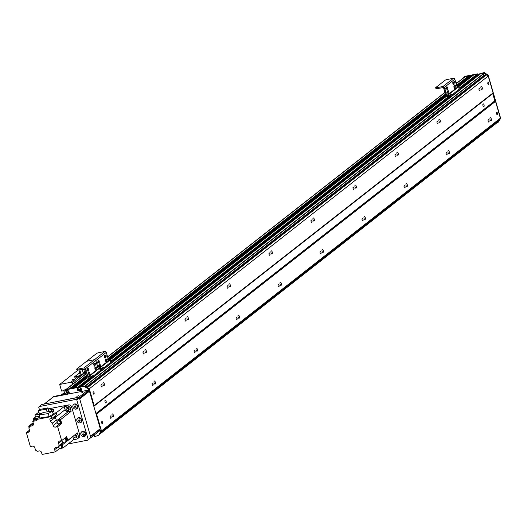<?xml version="1.0" encoding="UTF-8"?>
<svg xmlns="http://www.w3.org/2000/svg" width="527" height="527" viewBox="0 0 527 527"><rect width="100%" height="100%" fill="white"/><g stroke="black" fill="none" stroke-linecap="round" stroke-linejoin="round"><path stroke-width="0.79" d="M482.027 89.379A1.607 0.665 -101 0 1 481.895 89.438A1.607 0.665 -101 0 1 480.934 87.989A1.607 0.665 -101 0 1 481.283 86.29A1.607 0.665 -101 0 1 482.205 87.568A1.607 0.665 -101 0 1 482.027 89.379M491.078 120.755A1.607 0.665 -101 0 1 490.953 120.815A1.607 0.665 -101 0 1 489.991 119.372A1.607 0.665 -101 0 1 490.334 117.666A1.607 0.665 -101 0 1 491.263 118.95A1.607 0.665 -101 0 1 491.078 120.755M440.032 122.29A1.607 0.665 -101 0 1 439.9 122.356A1.607 0.665 -101 0 1 438.938 120.907A1.607 0.665 -101 0 1 439.287 119.207A1.607 0.665 -101 0 1 440.216 120.485A1.607 0.665 -101 0 1 440.032 122.29M449.09 153.673A1.607 0.665 -101 0 1 448.958 153.732A1.607 0.665 -101 0 1 447.996 152.283A1.607 0.665 -101 0 1 448.345 150.584A1.607 0.665 -101 0 1 449.274 151.868A1.607 0.665 -101 0 1 449.09 153.673M398.043 155.208A1.607 0.665 -101 0 1 397.911 155.274A1.607 0.665 -101 0 1 396.95 153.825A1.607 0.665 -101 0 1 397.299 152.119A1.607 0.665 -101 0 1 398.228 153.403A1.607 0.665 -101 0 1 398.043 155.208M407.101 186.591A1.607 0.665 -101 0 1 406.969 186.65A1.607 0.665 -101 0 1 406.007 185.201A1.607 0.665 -101 0 1 406.357 183.501A1.607 0.665 -101 0 1 407.279 184.786A1.607 0.665 -101 0 1 407.101 186.591M356.048 188.126A1.607 0.665 -101 0 1 355.923 188.185A1.607 0.665 -101 0 1 354.961 186.742A1.607 0.665 -101 0 1 355.303 185.036A1.607 0.665 -101 0 1 356.232 186.321A1.607 0.665 -101 0 1 356.048 188.126M365.106 219.509A1.607 0.665 -101 0 1 364.98 219.568A1.607 0.665 -101 0 1 364.012 218.119A1.607 0.665 -101 0 1 364.361 216.419A1.607 0.665 -101 0 1 365.29 217.697A1.607 0.665 -101 0 1 365.106 219.509M314.059 221.044A1.607 0.665 -101 0 1 313.927 221.103A1.607 0.665 -101 0 1 312.966 219.66A1.607 0.665 -101 0 1 313.315 217.954A1.607 0.665 -101 0 1 314.244 219.239A1.607 0.665 -101 0 1 314.059 221.044M323.117 252.42A1.607 0.665 -101 0 1 322.985 252.486A1.607 0.665 -101 0 1 322.023 251.036A1.607 0.665 -101 0 1 322.372 249.33A1.607 0.665 -101 0 1 323.301 250.615A1.607 0.665 -101 0 1 323.117 252.42M272.07 253.961A1.607 0.665 -101 0 1 271.939 254.021A1.607 0.665 -101 0 1 270.977 252.571A1.607 0.665 -101 0 1 271.326 250.872A1.607 0.665 -101 0 1 272.248 252.156A1.607 0.665 -101 0 1 272.07 253.961M281.128 285.338A1.607 0.665 -101 0 1 280.996 285.397A1.607 0.665 -101 0 1 280.035 283.954A1.607 0.665 -101 0 1 280.384 282.248A1.607 0.665 -101 0 1 281.306 283.533A1.607 0.665 -101 0 1 281.128 285.338M230.075 286.879A1.607 0.665 -101 0 1 229.95 286.938A1.607 0.665 -101 0 1 228.981 285.489A1.607 0.665 -101 0 1 229.331 283.789A1.607 0.665 -101 0 1 230.259 285.067A1.607 0.665 -101 0 1 230.075 286.879M239.133 318.255A1.607 0.665 -101 0 1 239.001 318.315A1.607 0.665 -101 0 1 238.039 316.872A1.607 0.665 -101 0 1 238.388 315.166A1.607 0.665 -101 0 1 239.317 316.45A1.607 0.665 -101 0 1 239.133 318.255M188.086 319.79A1.607 0.665 -101 0 1 187.955 319.856A1.607 0.665 -101 0 1 186.993 318.407A1.607 0.665 -101 0 1 187.342 316.707A1.607 0.665 -101 0 1 188.271 317.985A1.607 0.665 -101 0 1 188.086 319.79M197.144 351.173A1.607 0.665 -101 0 1 197.012 351.232A1.607 0.665 -101 0 1 196.051 349.79A1.607 0.665 -101 0 1 196.4 348.083A1.607 0.665 -101 0 1 197.329 349.368A1.607 0.665 -101 0 1 197.144 351.173M146.091 352.708A1.607 0.665 -101 0 1 145.966 352.774A1.607 0.665 -101 0 1 145.004 351.325A1.607 0.665 -101 0 1 145.353 349.618A1.607 0.665 -101 0 1 146.275 350.903A1.607 0.665 -101 0 1 146.091 352.708M155.149 384.091A1.607 0.665 -101 0 1 155.024 384.15A1.607 0.665 -101 0 1 154.062 382.701A1.607 0.665 -101 0 1 154.404 381.001A1.607 0.665 -101 0 1 155.333 382.286A1.607 0.665 -101 0 1 155.149 384.091M104.102 385.626A1.607 0.665 -101 0 1 103.971 385.685A1.607 0.665 -101 0 1 103.009 384.242A1.607 0.665 -101 0 1 103.358 382.536A1.607 0.665 -101 0 1 104.287 383.821A1.607 0.665 -101 0 1 104.102 385.626M113.16 417.009A1.607 0.665 -101 0 1 113.028 417.068A1.607 0.665 -101 0 1 112.067 415.619A1.607 0.665 -101 0 1 112.416 413.919A1.607 0.665 -101 0 1 113.345 415.197A1.607 0.665 -101 0 1 113.16 417.009M483.891 106.678A1.456 0.606 -101 0 1 483.773 106.731A1.456 0.606 -101 0 1 482.897 105.413A1.456 0.606 -101 0 1 483.213 103.865A1.456 0.606 -101 0 1 484.056 105.031A1.456 0.606 -101 0 1 483.891 106.678M479.814 90.644A1.206 0.501 -101 0 1 479.722 90.69A1.206 0.501 -101 0 1 478.997 89.603A1.206 0.501 -101 0 1 479.254 88.325A1.206 0.501 -101 0 1 479.952 89.287A1.206 0.501 -101 0 1 479.814 90.644M488.872 122.027A1.206 0.501 -101 0 1 488.773 122.073A1.206 0.501 -101 0 1 488.055 120.986A1.206 0.501 -101 0 1 488.312 119.701A1.206 0.501 -101 0 1 489.01 120.67A1.206 0.501 -101 0 1 488.872 122.027M437.825 123.562A1.206 0.501 -101 0 1 437.726 123.608A1.206 0.501 -101 0 1 437.002 122.521A1.206 0.501 -101 0 1 437.265 121.243A1.206 0.501 -101 0 1 437.963 122.205A1.206 0.501 -101 0 1 437.825 123.562M446.883 154.945A1.206 0.501 -101 0 1 446.784 154.991A1.206 0.501 -101 0 1 446.059 153.897A1.206 0.501 -101 0 1 446.323 152.619A1.206 0.501 -101 0 1 447.021 153.588A1.206 0.501 -101 0 1 446.883 154.945M395.836 156.479A1.206 0.501 -101 0 1 395.737 156.526A1.206 0.501 -101 0 1 395.013 155.439A1.206 0.501 -101 0 1 395.276 154.161A1.206 0.501 -101 0 1 395.968 155.122A1.206 0.501 -101 0 1 395.836 156.479M404.888 187.856A1.206 0.501 -101 0 1 404.795 187.902A1.206 0.501 -101 0 1 404.071 186.815A1.206 0.501 -101 0 1 404.334 185.537A1.206 0.501 -101 0 1 405.026 186.499A1.206 0.501 -101 0 1 404.888 187.856M353.841 189.397A1.206 0.501 -101 0 1 353.742 189.443A1.206 0.501 -101 0 1 353.024 188.356A1.206 0.501 -101 0 1 353.281 187.072A1.206 0.501 -101 0 1 353.979 188.04A1.206 0.501 -101 0 1 353.841 189.397M362.899 220.773A1.206 0.501 -101 0 1 362.8 220.82A1.206 0.501 -101 0 1 362.075 219.733A1.206 0.501 -101 0 1 362.339 218.455A1.206 0.501 -101 0 1 363.037 219.416A1.206 0.501 -101 0 1 362.899 220.773M311.852 222.315A1.206 0.501 -101 0 1 311.753 222.361A1.206 0.501 -101 0 1 311.029 221.274A1.206 0.501 -101 0 1 311.292 219.99A1.206 0.501 -101 0 1 311.991 220.958A1.206 0.501 -101 0 1 311.852 222.315M320.91 253.691A1.206 0.501 -101 0 1 320.811 253.737A1.206 0.501 -101 0 1 320.087 252.65A1.206 0.501 -101 0 1 320.35 251.372A1.206 0.501 -101 0 1 321.048 252.334A1.206 0.501 -101 0 1 320.91 253.691M269.857 255.233A1.206 0.501 -101 0 1 269.765 255.279A1.206 0.501 -101 0 1 269.04 254.185A1.206 0.501 -101 0 1 269.304 252.907A1.206 0.501 -101 0 1 269.995 253.876A1.206 0.501 -101 0 1 269.857 255.233M278.915 286.609A1.206 0.501 -101 0 1 278.823 286.655A1.206 0.501 -101 0 1 278.098 285.568A1.206 0.501 -101 0 1 278.355 284.29A1.206 0.501 -101 0 1 279.053 285.252A1.206 0.501 -101 0 1 278.915 286.609M227.868 288.144A1.206 0.501 -101 0 1 227.769 288.19A1.206 0.501 -101 0 1 227.045 287.103A1.206 0.501 -101 0 1 227.308 285.825A1.206 0.501 -101 0 1 228.007 286.787A1.206 0.501 -101 0 1 227.868 288.144M236.926 319.527A1.206 0.501 -101 0 1 236.827 319.573A1.206 0.501 -101 0 1 236.103 318.486A1.206 0.501 -101 0 1 236.366 317.201A1.206 0.501 -101 0 1 237.064 318.17A1.206 0.501 -101 0 1 236.926 319.527M185.879 321.062A1.206 0.501 -101 0 1 185.781 321.108A1.206 0.501 -101 0 1 185.056 320.021A1.206 0.501 -101 0 1 185.32 318.743A1.206 0.501 -101 0 1 186.018 319.705A1.206 0.501 -101 0 1 185.879 321.062M194.937 352.444A1.206 0.501 -101 0 1 194.838 352.491A1.206 0.501 -101 0 1 194.114 351.404A1.206 0.501 -101 0 1 194.377 350.119A1.206 0.501 -101 0 1 195.069 351.087A1.206 0.501 -101 0 1 194.937 352.444M143.884 353.979A1.206 0.501 -101 0 1 143.792 354.025A1.206 0.501 -101 0 1 143.067 352.938A1.206 0.501 -101 0 1 143.324 351.661A1.206 0.501 -101 0 1 144.023 352.622A1.206 0.501 -101 0 1 143.884 353.979M152.942 385.362A1.206 0.501 -101 0 1 152.843 385.402A1.206 0.501 -101 0 1 152.125 384.315A1.206 0.501 -101 0 1 152.382 383.037A1.206 0.501 -101 0 1 153.08 383.999A1.206 0.501 -101 0 1 152.942 385.362M484.478 76.007L486.23 74.867L488.226 76.079L89.307 388.788L94.162 405.606L93.819 406.324L95.914 413.563L96.612 414.084L101.467 430.902L100.466 432.687L499.326 120.004M488.226 76.079L493.081 92.897L94.162 405.606M93.944 394.143A1.206 0.501 -101 0 1 93.846 394.189A1.206 0.501 -101 0 1 93.121 393.102A1.206 0.501 -101 0 1 93.384 391.818A1.206 0.501 -101 0 1 94.083 392.786A1.206 0.501 -101 0 1 93.944 394.143M488.661 84.722A1.206 0.501 -101 0 1 488.562 84.768A1.206 0.501 -101 0 1 487.844 83.681A1.206 0.501 -101 0 1 488.101 82.403A1.206 0.501 -101 0 1 488.799 83.365A1.206 0.501 -101 0 1 488.661 84.722M101.895 386.897A1.206 0.501 -101 0 1 101.797 386.943A1.206 0.501 -101 0 1 101.072 385.856A1.206 0.501 -101 0 1 101.336 384.572A1.206 0.501 -101 0 1 102.034 385.54A1.206 0.501 -101 0 1 101.895 386.897M493.081 92.897L492.738 93.615L494.827 100.855L495.525 101.375L96.612 414.084M105.973 402.924A1.456 0.606 -101 0 1 105.855 402.984A1.456 0.606 -101 0 1 104.978 401.666A1.456 0.606 -101 0 1 105.295 400.118A1.456 0.606 -101 0 1 106.138 401.284A1.456 0.606 -101 0 1 105.973 402.924M495.525 101.375L500.38 118.193L101.467 430.902M102.528 423.866A1.206 0.501 -101 0 1 102.429 423.912A1.206 0.501 -101 0 1 101.704 422.825A1.206 0.501 -101 0 1 101.968 421.547A1.206 0.501 -101 0 1 102.666 422.509A1.206 0.501 -101 0 1 102.528 423.866M497.244 114.451A1.206 0.501 -101 0 1 497.145 114.497A1.206 0.501 -101 0 1 496.421 113.41A1.206 0.501 -101 0 1 496.684 112.132A1.206 0.501 -101 0 1 497.383 113.094A1.206 0.501 -101 0 1 497.244 114.451M110.953 418.273A1.206 0.501 -101 0 1 110.854 418.319A1.206 0.501 -101 0 1 110.13 417.232A1.206 0.501 -101 0 1 110.393 415.955A1.206 0.501 -101 0 1 111.092 416.916A1.206 0.501 -101 0 1 110.953 418.273M87.436 387.556L89.307 388.788M92.686 377.213L80.717 386.561L81.869 386.311A81.692 72.654 51.9 0 1 84.728 386.186L84.775 386.186M81.138 388.412L78.563 390.435L81.204 388.636M81.56 389.861L78.648 390.428L77.838 388.597L78.339 390.316M87.271 377.859L74.696 387.714L77.95 387.075L78.437 388.129L77.462 388.702M86.645 376.509L71.573 388.32L72.614 388.116L86.79 377.009M85.921 374.005L66.369 389.334L69.492 388.728L86.356 375.507M68.405 393.056L68.352 392.635A0.935 0.83 -128.1 0 0 67.107 391.251A0.935 0.83 -128.1 0 0 67.436 392.813L67.627 393.234M473.516 75.084L476.869 74.366L477.35 75.42L462.1 87.357M479.563 73.938L480.762 73.609L81.85 386.317M480.762 73.609L81.869 386.311M480.782 73.602A81.692 72.654 51.9 0 1 483.641 73.477L483.681 75.605L86.481 386.923M482.824 76.27A0.935 0.83 -128.1 0 0 483.081 77.107M456.118 83.615L464.682 76.902A1.752 1.555 51.9 0 1 465.282 76.626L468.411 76.02L468.826 76.902M470.387 75.69L471.533 75.407L471.948 76.29M500.38 118.193L499.372 119.985M497.448 121.493L497.712 122.211L99.557 434.32M468.608 76.151L456.665 85.512M445.453 94.307L108.14 358.722M86.428 375.744L69.986 388.63M471.737 75.539L457.1 87.014M445.882 95.802L108.569 360.224M86.856 377.24L73.108 388.024M477.837 74.096L478.029 74.762L477.403 75.256L477.212 74.59L477.837 74.096L477.502 73.872L476.869 74.366L477.212 74.59L461.573 86.85M460.809 86.955L476.869 74.366L464.241 76.83A1.166 1.041 -128.1 0 0 463.47 77.851M457.041 82.891L455.967 83.101M496.994 122.778L497.943 122.593L500.65 118.351L497.943 122.593M494.866 100.993L492.712 93.523M479.735 73.806L484.267 72.555L488.173 75.137L487.547 75.624L483.641 73.049L479.735 73.806L462.166 87.581M462.074 87.265L477.343 75.427M483.746 75.282A1.311 1.166 51.9 0 1 484.662 75.888M484.267 72.555L483.641 73.049M477.39 75.368L478.029 74.762M488.173 75.137L500.65 118.351M455.868 82.746L457.673 82.396M464.208 76.837A1.166 1.041 51.9 0 1 464.873 76.336L477.502 73.872M99.023 362.813A1.456 0.606 -101 0 1 98.905 362.866A1.456 0.606 -101 0 1 98.029 361.555A1.456 0.606 -101 0 1 98.345 360.007A1.456 0.606 -101 0 1 99.188 361.173A1.456 0.606 -101 0 1 99.023 362.813M98.404 362.543A1.456 0.606 79 0 0 98.009 360.494M105.321 357.879A1.456 0.606 -101 0 1 105.202 357.932A1.456 0.606 -101 0 1 104.326 356.614A1.456 0.606 -101 0 1 104.642 355.066A1.456 0.606 -101 0 1 105.486 356.232A1.456 0.606 -101 0 1 105.321 357.879M104.708 357.602A1.456 0.606 79 0 0 104.306 355.56M106.434 361.733A1.456 0.606 -101 0 1 106.316 361.786A1.456 0.606 -101 0 1 105.44 360.468A1.456 0.606 -101 0 1 105.756 358.92A1.456 0.606 -101 0 1 106.599 360.086A1.456 0.606 -101 0 1 106.434 361.733M105.822 361.456L105.815 361.456A1.456 0.606 79 0 0 105.42 359.414M100.137 366.667A1.456 0.606 -101 0 1 100.018 366.72A1.456 0.606 -101 0 1 99.142 365.409A1.456 0.606 -101 0 1 99.458 363.861A1.456 0.606 -101 0 1 100.301 365.027A1.456 0.606 -101 0 1 100.137 366.667M99.517 366.397A1.456 0.606 79 0 0 99.122 364.348M105.986 354.836L106.322 356.219L105.986 354.836M98.279 365.6L98.615 366.983L98.279 365.6M97.166 361.746L97.502 363.129L97.166 361.746M107.1 358.689L107.429 360.073L107.1 358.689M103.134 368.999A1.752 0.329 -16.1 0 0 104.346 368.452L113.588 361.212A1.752 0.329 -16.1 0 0 113.707 361.035A1.752 0.329 -16.1 0 0 113.509 360.942M77.028 369.849A1.752 0.329 -16.1 0 0 76.902 370.026A1.752 0.329 -16.1 0 0 77.956 370.04L77.706 369.157A1.752 0.329 163.9 0 1 76.652 369.15A1.752 0.329 163.9 0 1 76.771 368.966L86.006 361.726A1.752 0.329 163.9 0 1 88.2 360.929A1.752 0.329 163.9 0 1 87.146 360.923A1.752 0.329 163.9 0 1 87.271 360.738L96.507 353.498A1.752 0.329 163.9 0 1 98.701 352.701L104.945 351.476A1.166 1.041 51.9 0 1 106.309 352.379L108.674 360.58L112.396 360.145A1.752 0.329 163.9 0 1 113.45 360.152A1.752 0.329 163.9 0 1 113.331 360.33L113.588 361.212M104.346 368.452L104.096 367.576L113.331 360.33M104.096 367.576A1.752 0.329 163.9 0 1 101.902 368.373A1.752 0.329 163.9 0 1 102.956 368.38A1.752 0.329 163.9 0 1 102.831 368.564L103.088 369.44A1.752 0.329 -16.1 0 0 103.206 369.262A1.752 0.329 -16.1 0 0 103.009 369.17M77.706 369.157L83.951 367.938L94.452 359.71L88.2 360.929L94.452 359.71A1.166 1.041 51.9 0 1 95.809 360.606L98.174 368.808L101.902 368.373L98.516 369.032L446.297 96.421M110.354 361.436L112.093 360.705L110.354 361.436M101.955 368.024L103.694 367.286L101.955 368.024M92.614 377.233L80.651 386.647M81.566 390.132L81.072 388.175L80.196 387.997L80.005 387.338L81.804 386.324L80.19 387.009M81.402 390.263L78.016 390.922L77.166 388.939M77.851 388.452L77.66 387.793L78.292 387.299L77.95 387.075L77.324 387.569L77.66 387.793M77.324 387.569L64.696 390.033A1.166 1.041 -128.1 0 0 63.971 391.337L64.61 393.544A1.166 1.041 51.9 0 1 63.886 394.842L52.95 396.976A0.586 0.52 -128.1 0 0 52.562 397.457M94.55 434.861L94.596 435.355L94.063 435.473L94.596 435.065M98.714 435.197L100.473 432.035L100.117 430.809L100.743 430.315L101.098 431.541L98.714 435.197A81.692 72.654 -128.1 0 1 95.591 436.336L94.485 436.56L94.063 435.473M100.743 430.315A0.586 0.52 -128.1 0 0 100.064 429.861L99.438 430.355A0.586 0.52 51.9 0 1 100.117 430.809M87.686 390.784L87.996 390.718A0.586 0.52 51.9 0 0 88.2 390.632L88.826 390.138A0.586 0.52 -128.1 0 0 88.991 389.572L88.358 390.066A0.586 0.52 51.9 0 1 88.2 390.632M88.358 390.066L88.002 388.84L84.715 386.666A81.692 72.654 -128.1 0 0 81.171 386.818M66.231 394.446A2.332 2.075 51.9 0 1 65.098 391.278A2.332 2.075 51.9 0 1 68.141 390.685A2.332 2.075 51.9 0 1 68.859 393.939M90.539 377.701L78.292 387.299L78.483 387.964L91.922 377.424M77.844 388.57L92.166 377.365M64.663 390.039A1.166 1.041 51.9 0 1 65.328 389.539L77.95 387.075L89.702 377.866M88.332 390.454L88.628 390.224A0.586 0.52 -128.1 0 0 88.826 390.138M99.023 430.065L100.064 429.861M81.804 386.324A81.692 72.654 51.9 0 1 85.348 386.172L88.635 388.346L88.991 389.572M88.635 388.346L88.002 388.84M101.098 431.541L100.473 432.035M67.779 393.432A1.311 1.166 -128.1 0 0 68.339 391.475A1.311 1.166 -128.1 0 0 66.349 392.681A1.311 1.166 -128.1 0 0 67.779 393.432M66.751 391.067A1.311 1.166 -128.1 0 0 68.352 393.116M53.24 396.752A0.586 0.52 51.9 0 1 53.576 396.488L64.511 394.354A1.166 1.041 -128.1 0 0 64.544 394.348M84.715 386.666L85.348 386.172M85.473 372.451L79.353 377.161A1.166 1.041 -128.1 0 0 78.115 376.535L75.361 377.075A1.752 0.329 163.9 0 1 74.307 377.068A1.752 0.329 163.9 0 1 74.426 376.884L79.465 372.938A1.752 0.329 163.9 0 1 79.676 372.806A1.752 0.329 -16.1 0 0 79.465 372.938L74.426 376.884A1.752 0.329 -16.1 0 0 74.307 377.068A1.752 0.329 -16.1 0 0 75.361 377.075L77.963 376.568L80.176 374.881L78.839 369.928A0.586 0.52 51.9 0 1 78.826 369.868M83.062 372.569L84.261 371.627L84.518 372.51L83.312 373.452M84.524 369.163L79.867 370.092L81.198 375.046A0.586 0.52 51.9 0 1 80.842 375.698L79.05 376.798M78.233 375.896L75.532 376.555L78.233 375.896M81.178 375.435L82.937 374.051A0.586 0.52 -128.1 0 0 83.299 373.399L82.205 369.618M80.315 375.804L80.064 374.921M85.288 371.812A1.166 1.041 51.9 0 0 84.412 371.601L84.261 371.627M81.619 419.255A1.206 1.074 51.9 0 1 80.875 418.306M85.591 433.016A1.206 1.074 51.9 0 1 84.847 432.068M77.647 405.494A1.206 1.074 51.9 0 1 76.902 404.545M89.465 391.225L79.702 398.88L90.506 436.316L100.268 428.662L89.465 391.225L88.786 390.777L79.472 398.076L87.811 391.429M87.739 390.981L88.786 390.777M99.004 429.992L90.591 436.613L100.268 428.662M39.499 409.848L38.748 407.252L41.732 404.545L78.701 397.332L76.079 399.387L76.758 399.835L79.386 397.78L78.701 397.332M68.128 443.971L87.838 440.124L90.822 437.417L79.386 397.78M85.776 433.471A1.607 1.429 51.9 0 1 84.452 431.778M81.804 419.703A1.607 1.429 51.9 0 1 80.479 418.016M77.831 405.942A1.607 1.429 51.9 0 1 76.507 404.255M90.822 437.417L87.838 440.124M88.2 439.472L76.758 399.835M82.271 431.494A2.773 2.464 -128.1 0 0 85.539 435.658M84.103 431.6A1.607 1.429 -128.1 0 0 83.174 433.714A1.607 1.429 -128.1 0 0 85.875 433.853M84.083 436.639A2.773 2.464 51.9 0 1 81.619 431.844A2.773 2.464 51.9 0 1 85.038 436.211A2.773 2.464 51.9 0 1 84.083 436.639M78.299 417.727A2.773 2.464 -128.1 0 0 81.566 421.896M80.13 417.832A1.607 1.429 -128.1 0 0 79.202 419.953A1.607 1.429 -128.1 0 0 81.902 420.091M80.111 422.878A2.773 2.464 51.9 0 1 77.647 418.082A2.773 2.464 51.9 0 1 81.066 422.443A2.773 2.464 51.9 0 1 80.111 422.878M74.327 403.965A2.773 2.464 -128.1 0 0 77.594 408.129M76.158 404.071A1.607 1.429 -128.1 0 0 75.229 406.192A1.607 1.429 -128.1 0 0 77.93 406.324M76.138 409.117A2.773 2.464 51.9 0 1 73.675 404.321A2.773 2.464 51.9 0 1 77.094 408.682A2.773 2.464 51.9 0 1 76.138 409.117M76.079 399.387L39.11 406.6M77.008 436.29A1.206 1.074 51.9 0 1 75.809 434.762M69.142 409.044A1.206 1.074 51.9 0 1 67.943 407.509M48.214 408.893L68.602 404.914A2.628 2.339 -128.1 0 1 71.659 406.936L79.761 435.012A2.628 2.339 -128.1 0 1 79.037 437.535L77.568 438.688A2.628 2.339 51.9 0 1 76.665 439.103L73.569 439.702L63.049 447.95L59.373 448.668L55.282 451.876L54.643 449.676A2.042 1.818 -128.1 0 1 55.915 447.39L58.26 446.936A2.8 2.49 -128.1 0 1 59.202 445.46L58.569 443.266L62.034 440.552A2.042 1.818 51.9 0 1 61.995 440.368M69.129 409.505A1.693 1.502 51.9 0 1 67.489 407.417M76.995 436.751A1.693 1.502 51.9 0 1 75.354 434.663M33.129 422.759L30.316 424.96L30.441 425.401M33.28 424.946L32.101 425.869L29.749 426.33A2.8 2.49 -128.1 0 1 28.807 427.805L29.44 429.992A2.042 1.818 -128.1 0 1 28.175 432.278L26.35 432.634L30.368 446.56L32.45 446.152A2.042 1.818 -128.1 0 1 34.835 447.726L35.546 450.21A2.8 2.49 -128.1 0 1 37.101 451.356L39.169 450.947A2.042 1.818 -128.1 0 1 41.554 452.522L42.107 454.445L55.282 451.876M26.35 432.634L29.486 430.177M31.205 425.19A221.735 197.203 -128.1 0 0 29.367 425.704L28.741 426.198L29.13 427.535M30.823 425.296A1.719 1.528 51.9 0 1 31.785 424.736M31.93 424.617A1.719 1.528 -128.1 0 0 31.159 424.966M66.784 440.513A1.719 1.528 -128.1 0 0 65.763 437.456M67.239 438.556L66.698 436.679L65.756 437.417L66.83 441.139L66.198 441.633A221.735 197.203 51.9 0 1 63.365 442.416A2.8 2.49 -128.1 0 0 62.667 442.739L59.202 445.46M77.568 438.688A2.628 2.339 51.9 0 0 78.292 436.165L77.35 432.898L67.772 440.401A221.735 197.203 51.9 0 1 66.705 440.704M67.772 440.401L67.384 439.057M55.111 415.955A221.735 197.203 51.9 0 1 55.552 417.2A2.8 2.49 -128.1 0 0 55.948 417.957L54.716 418.194M54.861 416.146A1.719 1.528 51.9 0 1 54.439 417.456A1.719 1.528 -128.1 0 0 55.006 416.034M30.316 424.96A221.735 197.203 51.9 0 1 32.154 424.446M66.198 441.633L65.124 437.911L61.659 440.631L59.841 440.987A2.042 1.818 -128.1 0 0 58.569 443.266M61.659 440.631L57.641 426.699L55.559 427.107L59.65 423.899L61.738 423.491L57.641 426.699M57.14 422.43L53.181 425.539A2.042 1.818 -128.1 0 0 55.559 427.107M53.181 425.539L52.463 423.056L56.56 419.848L57.133 421.837M52.99 413.366L56.198 412.74L56.751 414.663L51.817 418.53L49.722 418.939A221.735 197.203 51.9 0 1 50.513 421.145A2.8 2.49 -128.1 0 0 52.463 423.056M51.817 418.53L51.264 416.607L36.475 419.492L36.791 420.592L32.727 421.389L33.366 423.589A2.042 1.818 -128.1 0 1 32.101 425.869M71.132 411.356A221.735 197.203 -128.1 0 0 68.174 411.706A2.8 2.49 51.9 0 1 65.131 409.696A221.735 197.203 -128.1 0 0 64.037 406.673L67.133 406.067A2.628 2.339 51.9 0 1 70.19 408.089L71.132 411.356L60.612 419.604L61.738 423.491M65.809 437.601A1.719 1.528 51.9 0 1 66.672 440.598M66.659 440.5L66.646 440.513A1.634 1.456 -128.1 0 0 65.835 437.693M66.007 438.299A1.634 1.456 51.9 0 1 66.606 440.374M58.26 446.936L62.351 443.721A2.8 2.49 -128.1 0 0 62.377 444.847A221.735 197.203 51.9 0 1 63.049 447.95M73.569 439.702A221.735 197.203 -128.1 0 0 72.897 436.6A2.8 2.49 51.9 0 1 72.858 436.415M59.182 447.99L59.373 448.668M61.824 447.766A1.752 1.555 -128.1 0 0 61.066 444.735M60.961 444.814A1.752 1.555 51.9 0 1 61.507 447.97M61.679 447.838A1.719 1.528 -128.1 0 0 60.934 444.834M60.789 444.953A1.719 1.528 51.9 0 1 61.172 448.128M61.323 447.976A1.634 1.456 -128.1 0 0 60.704 445.019M60.289 445.348A1.634 1.456 51.9 0 1 61.132 448.161A1.634 1.456 51.9 0 1 58.596 446.665M73.958 435.552A1.693 1.502 -128.1 0 0 76.481 437.614A1.693 1.502 -128.1 0 0 75.078 434.67M62.034 440.552L62.667 442.739M59.65 423.899A2.042 1.818 51.9 0 1 58.774 423.853M56.56 419.848A2.8 2.49 -128.1 0 0 57.654 419.953A221.735 197.203 51.9 0 1 60.612 419.604M55.948 417.957L55.006 418.695A2.8 2.49 51.9 0 1 54.61 417.937A221.735 197.203 -128.1 0 0 54.162 416.692M60.328 423.174A1.752 1.555 -128.1 0 0 60.868 421.455A1.752 1.555 -128.1 0 0 58.174 420.421M57.898 420.678A1.752 1.555 51.9 0 1 60.763 421.534A1.752 1.555 51.9 0 1 60.012 423.379M60.183 423.253A1.719 1.528 -128.1 0 0 60.737 421.541A1.719 1.528 -128.1 0 0 58.062 420.546M57.667 420.968A1.719 1.528 51.9 0 1 60.585 421.659A1.719 1.528 51.9 0 1 59.683 423.537M59.834 423.385A1.634 1.456 -128.1 0 0 60.513 421.672A1.634 1.456 -128.1 0 0 57.851 420.856M60.091 422.002A1.634 1.456 51.9 0 1 57.489 423.181A1.634 1.456 51.9 0 1 57.621 421.001A1.634 1.456 51.9 0 1 60.091 422.002M69.083 408.741A1.693 1.502 -128.1 0 0 66.527 407.707A1.693 1.502 -128.1 0 0 68.615 410.368A1.693 1.502 -128.1 0 0 69.083 408.741M64.037 406.673L56.218 412.806M48.583 410.171L53.299 409.248L53.84 411.126L52.621 412.081M39.485 416.192L35.638 416.943L33.148 418.893L36.824 418.174L32.727 421.389M54.406 417.364A1.634 1.456 -128.1 0 0 54.788 416.205M54.367 416.534A1.634 1.456 51.9 0 1 54.314 417.12M51.264 416.607L56.198 412.74M36.475 419.492L39.703 416.956M49.156 416.593L53.201 414.097L52.325 411.073L48.286 413.57L49.156 416.593L40.012 418.016L39.136 414.986L43.181 412.489L52.325 411.073M48.286 413.57L39.136 414.986M29.749 426.33L33.346 423.51M33.405 420.105A221.735 197.203 51.9 0 1 33.148 418.893M35.849 418.939A1.752 1.555 -128.1 0 0 34.275 419.163M33.998 419.42A1.752 1.555 51.9 0 1 35.744 419.024M35.717 419.044A1.719 1.528 -128.1 0 0 34.169 419.281M33.768 419.703A1.719 1.528 51.9 0 1 35.572 419.156M35.5 419.215A1.634 1.456 -128.1 0 0 33.952 419.591M33.214 421.007A1.634 1.456 51.9 0 1 35.078 419.545M40.796 413.958L34.973 415.098L38.906 412.061M53.299 409.248L50.645 411.33M34.973 415.098L35.526 417.028M47.924 407.872L46.356 409.104L38.497 410.632L40.059 409.407L47.924 407.872L48.78 410.849L47.549 411.811M42.298 413.03L39.354 413.609L38.497 410.632M46.356 409.104L47.16 411.87M28.741 426.198A221.735 197.203 51.9 0 1 30.579 425.684M31.64 424.848A1.634 1.456 -128.1 0 0 30.961 425.256M82.614 392.424L81.072 393.076L82.614 392.424M78.411 395.718L76.87 396.37L78.411 395.718M79.024 397.542L78.912 397.167L44.334 404.038L53.365 396.963L87.212 390.355L87.838 391.515M43.932 404.222A1.166 1.041 51.9 0 1 44.334 404.038M78.912 397.167L87.522 390.415M53.365 396.963A1.166 1.041 -128.1 0 0 52.687 397.49M90.499 437.996L99.254 431.066M84.518 372.51L85.44 372.332M72.713 384.163L72.008 382.918A1.166 1.041 -128.1 0 0 70.763 382.299L59.683 384.46L61.587 391.067L64.004 390.599M75.157 378.86L72.397 379.638L75.157 378.86L78.115 376.535M87.752 368.986L87.37 369.282M59.683 384.46L78.121 370.007M88.523 371.041A1.456 0.606 -101 0 1 88.404 371.1A1.456 0.606 -101 0 1 87.528 369.783A1.456 0.606 -101 0 1 87.844 368.235A1.456 0.606 -101 0 1 88.688 369.401A1.456 0.606 -101 0 1 88.523 371.041M87.91 370.771A1.456 0.606 79 0 0 87.508 368.722M94.82 366.107A1.456 0.606 -101 0 1 94.702 366.16A1.456 0.606 -101 0 1 93.826 364.842A1.456 0.606 -101 0 1 94.142 363.294A1.456 0.606 -101 0 1 94.985 364.467A1.456 0.606 -101 0 1 94.82 366.107M94.208 365.837A1.456 0.606 79 0 0 93.806 363.788M95.934 369.961A1.456 0.606 -101 0 1 95.815 370.013A1.456 0.606 -101 0 1 94.939 368.696A1.456 0.606 -101 0 1 95.255 367.148A1.456 0.606 -101 0 1 96.098 368.32A1.456 0.606 -101 0 1 95.934 369.961M95.321 369.69A1.456 0.606 79 0 0 94.919 367.642M89.636 374.895A1.456 0.606 -101 0 1 89.518 374.954A1.456 0.606 -101 0 1 88.641 373.636A1.456 0.606 -101 0 1 88.958 372.088A1.456 0.606 -101 0 1 89.801 373.254A1.456 0.606 -101 0 1 89.636 374.895M89.023 374.625L89.023 374.625A1.456 0.606 79 0 0 88.622 372.576M95.486 363.063L95.822 364.447L95.486 363.063M87.785 373.827L88.114 375.211L87.785 373.827M86.672 369.98L87.001 371.357L86.672 369.98M96.599 366.917L96.935 368.301L96.599 366.917M93.852 376.686L93.595 375.804A1.752 0.329 163.9 0 1 91.402 376.601L91.658 377.484A1.752 0.329 -16.1 0 0 93.852 376.686L103.088 369.44M91.658 377.484L88.272 378.142A1.225 1.087 51.9 0 1 86.843 377.2L84.478 368.999L77.956 370.04M93.595 375.804L102.831 368.564M104.945 351.476L94.452 359.71A1.166 1.041 51.9 0 1 95.809 360.606L98.516 369.032L88.016 377.26L91.402 376.601M99.86 369.664L101.592 368.933L99.86 369.664M91.461 376.252L93.193 375.514L91.461 376.252M83.951 367.938A1.166 1.041 51.9 0 1 85.308 368.834L88.016 377.26M87.937 370.033L87.607 370.099M447.548 89.603A1.456 0.606 -101 0 1 447.43 89.662A1.456 0.606 -101 0 1 446.553 88.345A1.456 0.606 -101 0 1 446.87 86.797A1.456 0.606 -101 0 1 447.713 87.963A1.456 0.606 -101 0 1 447.548 89.603M446.936 89.333A1.456 0.606 79 0 0 446.534 87.284M453.846 84.669A1.456 0.606 -101 0 1 453.727 84.722A1.456 0.606 -101 0 1 452.851 83.404A1.456 0.606 -101 0 1 453.167 81.856A1.456 0.606 -101 0 1 454.01 83.029A1.456 0.606 -101 0 1 453.846 84.669M453.233 84.399A1.456 0.606 79 0 0 452.831 82.35M454.959 88.523A1.456 0.606 -101 0 1 454.841 88.576A1.456 0.606 -101 0 1 453.964 87.258A1.456 0.606 -101 0 1 454.281 85.71A1.456 0.606 -101 0 1 455.124 86.883A1.456 0.606 -101 0 1 454.959 88.523M454.346 88.253A1.456 0.606 79 0 0 453.945 86.204M448.661 93.457A1.456 0.606 -101 0 1 448.543 93.516A1.456 0.606 -101 0 1 447.667 92.199A1.456 0.606 -101 0 1 447.983 90.651A1.456 0.606 -101 0 1 448.826 91.817A1.456 0.606 -101 0 1 448.661 93.457M448.049 93.187L448.049 93.187A1.456 0.606 79 0 0 447.647 91.138M454.511 81.626L454.847 83.009L454.511 81.626M446.81 92.39L447.14 93.773L446.81 92.39M445.697 88.543L446.026 89.919L445.697 88.543M455.624 85.479L455.96 86.863L455.624 85.479M452.877 95.249L452.621 94.366A1.752 0.329 163.9 0 1 450.427 95.163L450.684 96.046A1.752 0.329 -16.1 0 0 452.877 95.249L462.113 88.002A1.752 0.329 -16.1 0 0 462.232 87.825A1.752 0.329 -16.1 0 0 462.034 87.732M436.053 88.411A1.752 0.329 -16.1 0 0 435.928 88.589A1.752 0.329 -16.1 0 0 436.982 88.602L436.731 87.719A1.752 0.329 163.9 0 1 435.677 87.713A1.752 0.329 163.9 0 1 435.796 87.528L445.032 80.288A1.752 0.329 163.9 0 1 447.225 79.491L453.477 78.273A1.166 1.041 51.9 0 1 454.834 79.169L457.199 87.37L460.927 86.935A1.752 0.329 163.9 0 1 461.981 86.942A1.752 0.329 163.9 0 1 461.856 87.126L462.113 88.002M450.684 96.046L447.298 96.704A1.225 1.087 51.9 0 1 445.868 95.762L443.503 87.561L436.982 88.602M452.621 94.366L461.856 87.126M436.731 87.719L442.976 86.5A1.166 1.041 51.9 0 1 444.333 87.396L446.705 95.598L450.427 95.163M458.885 88.226L460.618 87.495L458.885 88.226M450.486 94.814L452.219 94.076L450.486 94.814M446.962 88.595L446.632 88.661M494.827 100.855L95.914 413.563M492.738 93.615L93.819 406.324M494.906 100.96L95.993 413.669M78.477 388.076L92.126 377.378M451.191 95.927L113.575 360.58L451.152 95.94M450.947 95.986L113.542 360.475M81.072 388.175L78.352 390.303M81.27 388.847L79.452 390.27M81.329 389.064L79.893 390.184M451.711 95.776L113.634 360.791M483.641 73.477L84.728 386.186M483.832 73.668L85.17 386.179M483.733 75.493L86.461 386.91M484.497 75.993L87.225 387.417L484.484 76M486.23 74.867L87.383 387.523M486.401 74.874L87.489 387.582M492.752 93.49L93.832 406.198M499.412 119.939L100.492 432.647M497.771 121.968L99.755 433.971M68.543 391.943L67.436 392.813M68.55 392.147L67.542 392.938M68.319 392.747L67.687 393.241M67.845 393.247L68.345 392.852L67.818 393.247M465.282 76.626L456.165 83.78M444.946 92.568L107.64 356.983M468.411 76.02L456.599 85.275M445.381 94.07L108.068 358.485M468.813 76.863L456.869 86.224M445.658 95.018L108.345 359.434M86.632 376.456L71.468 388.34M470.492 75.611L456.889 86.276L470.433 75.638M445.671 95.071L108.358 359.486L445.664 95.051M471.533 75.407L457.028 86.777M445.816 95.571L108.503 359.987M471.942 76.25L457.462 87.601M446.257 96.382L108.937 360.804M87.232 377.819L74.59 387.734M473.615 75.005L457.555 87.594M448.727 96.428L112.284 360.165M449.564 96.263L113.041 360.06M464.873 76.336L464.241 76.83M61.343 394.967L64.34 392.622M61.863 394.868L64.413 392.872M62.7 394.703L64.531 393.267M85.308 368.834L106.309 352.379M87.68 377.036L108.674 360.58M65.328 389.539L64.696 390.033M53.576 396.488L52.95 396.976M64.511 394.354L63.886 394.842M78.306 390.204L77.673 390.698M78.648 390.428L78.016 390.922M83.299 373.399L81.198 375.046M78.292 436.165L79.761 435.012M70.19 408.089L71.659 406.936M62.377 444.847L72.897 436.6M58.102 446.962L54.643 449.676M50.513 421.145L54.61 417.937M55.552 417.2L65.131 409.696M68.174 411.706L57.654 419.953M67.133 406.067L68.602 404.914M28.175 432.278L29.354 431.349M98.964 430.052L99.28 431.152M72.008 382.918L79.353 377.161M70.763 382.299L74.775 379.157M84.412 371.601L85.078 371.08M442.976 86.5L453.477 78.273M444.333 87.396L454.834 79.169M447.041 95.822L457.541 87.594M446.705 95.598L457.199 87.37M477.982 74.926L462.1 87.377M480.262 73.358L462.153 87.554M451.639 95.795L113.628 360.764M483.681 75.605L86.507 386.943M497.745 122.185L99.55 434.334M444.9 92.409L107.594 356.825M85.875 373.847L66.027 389.4M86.639 376.489L71.54 388.327M473.556 75.032L457.522 87.601M446.283 96.408L108.997 360.804M87.258 377.846L74.663 387.72M463.839 77.014L464.471 76.52M64.334 392.595L61.29 394.98M113.45 360.152L113.707 361.035M80.084 387.055L80.717 386.561M94.004 435.506L94.596 435.038M77.805 388.623L78.437 388.129M53.379 396.574L52.746 397.068M64.92 389.723L64.294 390.217M83.141 373.966L81.039 375.606M61.554 447.831L61.132 448.161M58.042 420.671L57.621 421.001M60.058 423.24L59.637 423.57M34.143 419.406L33.728 419.736M87.561 390.355L87.877 391.456M99.01 430.019L99.32 431.093M52.963 397.141L44.11 404.084M102.956 368.38L103.206 369.262M76.902 370.026L76.652 369.15M461.981 86.942L462.232 87.825M435.928 88.589L435.677 87.713"/></g></svg>
